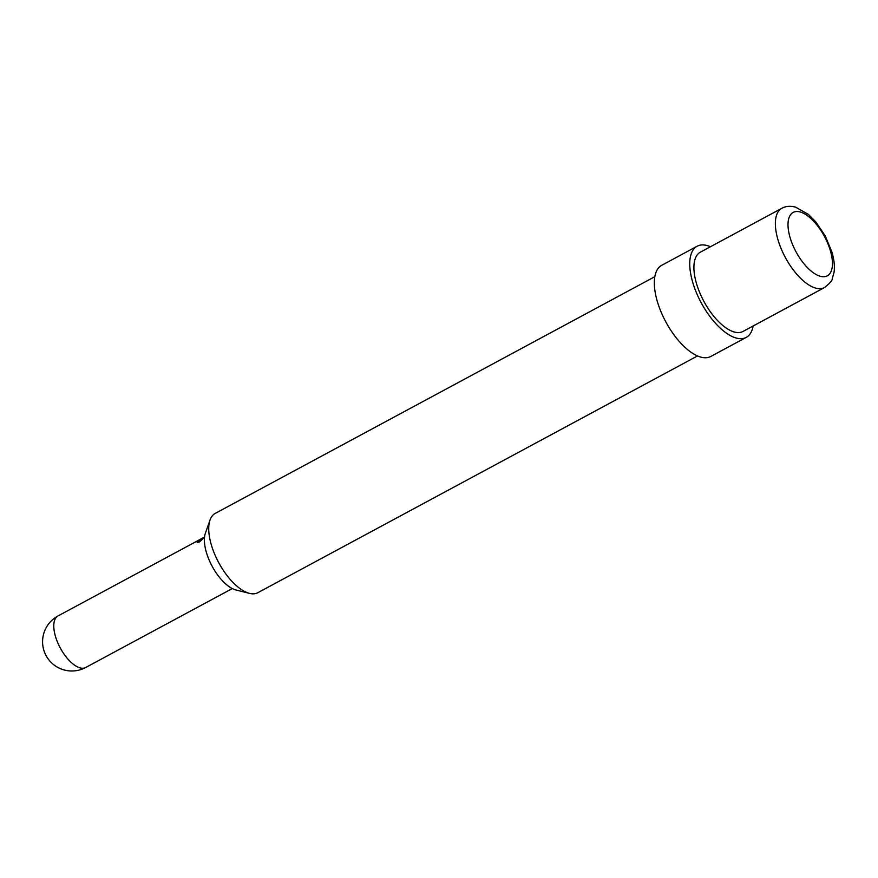 <?xml version="1.0" encoding="UTF-8"?>
<svg xmlns="http://www.w3.org/2000/svg" width="878" height="878" viewBox="0 0 878 878"><rect width="100%" height="100%" fill="white"/><g stroke="black" fill="none" stroke-linecap="round" stroke-linejoin="round"><path stroke-width="1.32" d="M199.471 541.935L197.122 542.428L203.894 537.83L199.471 541.935M197.32 542.56L203.751 538.214M654.834 276.68L215.176 513.432A45.008 20.205 61.7 0 0 210.029 520.006L205.386 533.198A34.835 15.639 61.7 0 0 211.949 565.882A34.835 15.639 61.7 0 0 235.578 589.873A34.835 15.639 61.7 0 0 235.962 589.983A34.835 15.639 61.7 0 0 236.358 590.071M210.029 520.006A45.008 20.205 61.7 0 0 218.501 562.238A45.008 20.205 61.7 0 0 249.023 593.243A45.008 20.205 61.7 0 0 249.528 593.374A45.008 20.205 61.7 0 0 257.858 592.694L697.516 355.941M781.804 208.305L700.348 252.173A45.008 20.205 61.7 0 0 699.942 293.142A45.008 20.205 61.7 0 0 734.206 331.972A45.008 20.205 61.7 0 0 743.029 331.434L824.486 287.567C829.831 283.265 832.399 280.4 832.19 278.984L834.023 272.41C834.857 266.649 834.199 259.965 832.048 252.359L825.21 235.831L815.629 221.695L808.342 214.342L795.567 207.131C790.266 205.759 785.678 206.154 781.804 208.305A45.008 20.205 61.7 0 0 781.398 249.275A45.008 20.205 61.7 0 0 815.662 288.116A45.008 20.205 61.7 0 0 824.486 287.567M710.456 246.729A51.769 23.234 61.7 0 0 707.306 245.599A51.769 23.234 61.7 0 0 697.154 246.224L661.738 265.288A51.769 23.234 61.7 0 0 661.266 312.414A51.769 23.234 61.7 0 0 700.666 357.072A51.769 23.234 61.7 0 0 710.818 356.446L746.234 337.382A51.769 23.234 61.7 0 0 753.137 325.99M697.154 246.224A51.769 23.234 61.7 0 0 696.682 293.34A51.769 23.234 61.7 0 0 736.082 337.997A51.769 23.234 61.7 0 0 746.234 337.382M204.541 537.051L57.959 615.983A29.259 13.137 61.7 0 0 55.709 637.219A29.259 13.137 61.7 0 0 79.964 667.851A29.259 13.137 61.7 0 0 85.704 667.5L232.286 588.567M820.239 276.263A36.009 16.166 61.7 0 0 830.072 249.692A36.009 16.166 61.7 0 0 800.22 211.982A36.009 16.166 61.7 0 0 790.387 238.553A36.009 16.166 61.7 0 0 820.239 276.263M57.959 615.983A29.259 29.259 0 0 0 43.9 650.444A29.259 29.259 0 0 0 85.704 667.5M235.962 589.983L249.528 593.374"/></g></svg>
